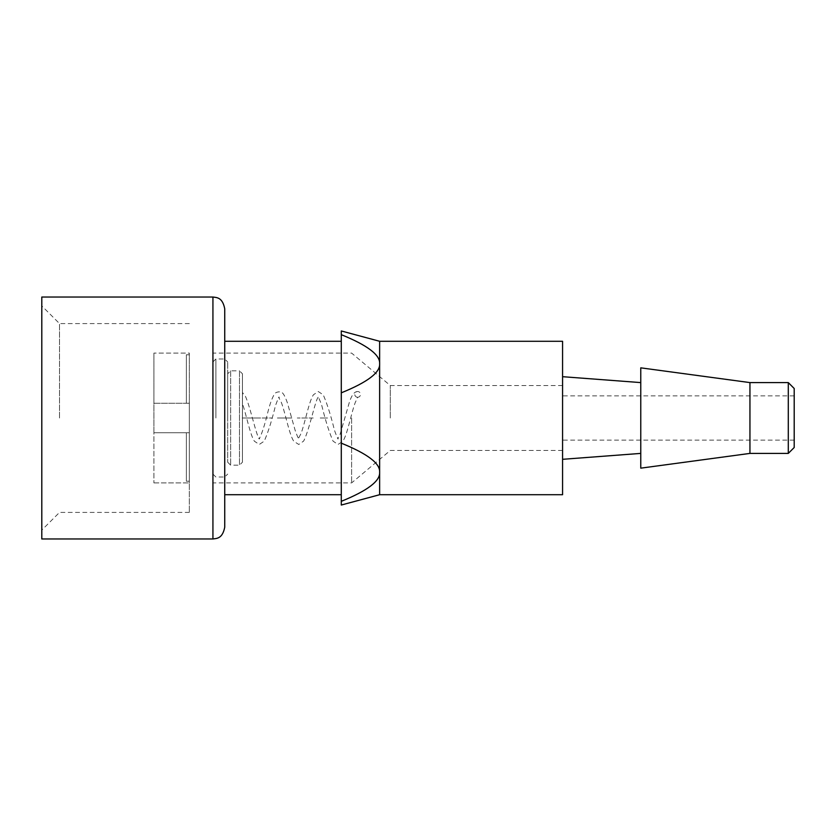 <?xml version="1.0" encoding="UTF-8"?>
<svg xmlns="http://www.w3.org/2000/svg" width="836" height="836" viewBox="0 0 836 836"><rect width="100%" height="100%" fill="white"/><g stroke="black" fill="none" stroke-linecap="round" stroke-linejoin="round"><path stroke-width="0.63" stroke-dasharray="4.18 3.13" d="M341.287 418L341.287 341.287L341.287 418M224.738 418L224.738 494.713L224.738 418M186.376 354.788L186.376 403.245L186.376 354.788L189.333 354.788L189.333 481.212L189.333 432.755L186.376 432.755L186.376 481.212L186.376 432.755L186.376 481.212L186.376 432.755L189.333 432.755L189.333 403.245L153.918 403.245L153.918 353.085L153.918 482.915L153.918 432.755L189.333 432.755L153.918 432.755L186.376 432.755L153.918 432.755L153.918 403.245L189.333 403.245L189.333 354.788L186.376 354.788L186.376 403.245L186.376 354.788M189.333 481.212L186.376 481.212L189.333 481.212L189.333 482.915L189.333 481.212M153.918 482.915L189.333 482.915L153.918 482.915M153.918 403.245L186.376 403.245L153.918 403.245M189.333 353.085L189.333 354.788L189.333 353.085L153.918 353.085L189.333 353.085M341.287 505.038L341.287 501.328C367.506 490.701 380.296 481.003 379.638 472.246L379.638 363.754C380.296 354.997 367.506 345.299 341.287 334.672L341.287 392.836C367.506 382.209 380.296 372.511 379.638 363.754L379.638 341.287M341.287 334.672L341.287 330.962M379.638 494.713L379.638 472.246C380.296 463.489 367.506 453.791 341.287 443.164L341.287 392.836M341.287 443.164L341.287 501.328M357.662 397.257A2.863 2.863 0 0 1 354.798 394.393A2.863 2.863 0 0 1 357.662 391.53A2.863 2.863 0 0 1 360.525 394.393A2.863 2.863 0 0 1 357.662 397.257L355.195 402.649C351.11 413.83 347.253 434.939 342.844 441.262L338.037 444.47L333.062 441.147C329.206 432.348 325.486 420.612 321.902 405.941C319.927 400.245 318.61 397.33 317.952 397.173L318.694 397.173C316.227 395.407 309.383 430.759 303.572 441.147L298.755 444.47L293.802 441.262C289.381 434.95 285.525 413.83 281.439 402.649L278.607 397.173L279.349 397.173C278.691 397.33 277.374 400.245 275.399 405.941C271.815 420.612 268.095 432.348 264.239 441.147L259.264 444.47L254.457 441.262C250.152 435.086 246.421 415.074 242.44 403.589L242.503 392.565L245.366 396.233C250.392 406.672 257.122 439.694 259.683 438.827L258.941 438.827L259.85 437.646C262.42 432.107 265.137 423.424 267.99 411.605C269.777 404.676 271.637 399.357 273.571 395.647C274.323 392.993 276.664 391.718 280.572 391.833C282.714 392.084 285.013 395.846 287.469 403.13L295.066 430.059C297.052 435.765 298.368 438.691 299.016 438.827L298.274 438.827L301.117 433.351C305.203 422.17 309.059 401.061 313.469 394.738L318.276 391.53L323.25 394.853C327.106 403.652 330.826 415.387 334.41 430.059C336.385 435.755 337.702 438.67 338.361 438.827L337.619 438.827L340.179 434.093L348.654 404.739C351.11 395.888 354.109 391.488 357.662 391.53M242.44 393.819L242.44 399.305M242.44 373.786L242.44 462.214L242.44 373.786L239.493 370.829L239.493 465.171L239.493 370.829L230.642 370.829L227.685 373.786L227.685 462.214L227.685 373.786M227.685 418L227.685 361.936L227.685 418M212.929 418L212.929 482.915L212.929 418M351.611 418L351.611 482.915L351.611 418M390.297 418L390.297 385.542L390.297 418M562.576 418L562.576 459.309L562.576 418M794.2 418L794.2 395.867L794.2 418M794.2 388.489L794.2 447.511M788.296 382.595L788.296 453.405M749.944 453.405L749.944 382.595M640.773 468.16L640.773 367.84M640.773 418L640.773 453.405L640.773 418M562.576 341.287L562.576 494.713M224.738 308.829L224.738 527.171M41.8 538.969L41.8 297.031M41.8 418L41.8 305.882L41.8 418M59.502 418L59.502 323.584L59.502 418M189.333 418L189.333 512.416L189.333 418M256.464 418L272.358 418C256.861 418 256.861 418 272.358 418L256.464 418C237.497 418 237.497 418 256.464 418M313.207 418L297.282 418C312.654 418 312.654 418 297.282 418L313.207 418M277.395 418L291.931 418L277.395 418M323.375 418C337.869 418 308.881 418 323.375 418M230.642 370.829L230.642 465.171L230.642 370.829M215.887 418L215.887 358.989L215.887 418M212.929 538.969L212.929 297.031M227.685 462.214L230.642 465.171L239.493 465.171L242.44 462.214M212.929 474.064L215.887 477.011L224.738 477.011L227.685 474.064M212.929 361.936L215.887 358.989L224.738 358.989L227.685 361.936M562.576 385.542L390.297 385.542L351.611 353.085L212.929 353.085M562.576 450.458L390.297 450.458L351.611 482.915L212.929 482.915M794.2 395.867L562.576 395.867M794.2 440.133L562.576 440.133M189.333 323.584L59.502 323.584L41.8 305.882M189.333 512.416L59.502 512.416L41.8 530.118"/><path stroke-width="1.25" d="M341.287 392.836L341.287 334.672C367.506 345.299 380.296 354.997 379.638 363.754C380.296 372.511 367.506 382.209 341.287 392.836L341.287 443.164C367.506 453.791 380.296 463.489 379.638 472.246C380.296 481.003 367.506 490.701 341.287 501.328L341.287 505.038L379.638 494.713L379.638 341.287L341.287 330.962L341.287 334.672M341.287 501.328L341.287 443.164M788.296 382.595L788.296 453.405L794.2 447.511L794.2 388.489L788.296 382.595L749.944 382.595L749.944 453.405L640.773 468.16L640.773 367.84L749.944 382.595M379.638 494.713L562.576 494.713L562.576 341.287L379.638 341.287M224.738 418L224.738 308.829C222.48 297.125 216.618 297.595 212.929 297.031L212.929 538.969C216.618 538.405 222.48 538.875 224.738 527.171L224.738 418M212.929 297.031L41.8 297.031L41.8 538.969L212.929 538.969M341.287 341.287L224.738 341.287M341.287 494.713L224.738 494.713M788.296 453.405L749.944 453.405M640.773 382.595L562.576 376.691M640.773 453.405L562.576 459.309"/></g></svg>
